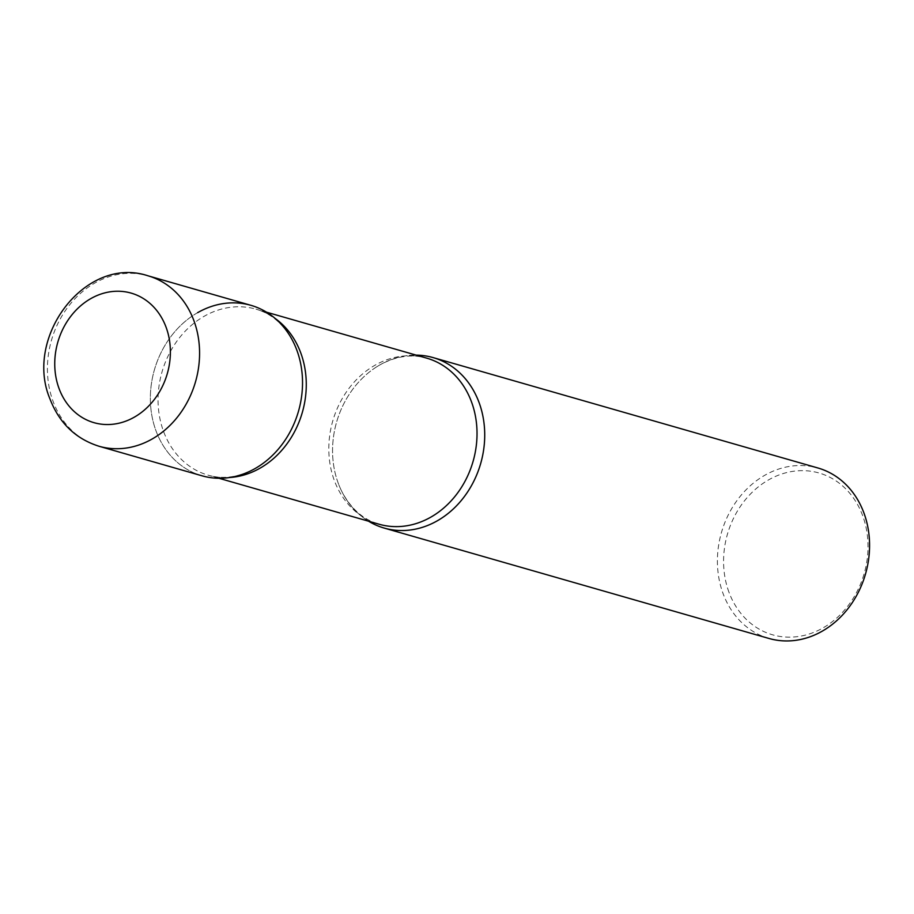<?xml version="1.0" encoding="UTF-8"?>
<svg xmlns="http://www.w3.org/2000/svg" width="914" height="914" viewBox="0 0 914 914"><rect width="100%" height="100%" fill="white"/><g stroke="black" fill="none" stroke-linecap="round" stroke-linejoin="round"><path stroke-width="0.69" stroke-dasharray="4.57 3.43" d="M201.983 475.794A88.681 74.959 106 0 1 156.02 430.882A88.681 74.959 106 0 1 171.021 336.398A88.681 74.959 106 0 1 250.893 305.322M338.214 483.152A88.681 74.959 106 0 1 416.167 355.123A88.681 74.959 -74 0 0 379.824 364.937A88.681 74.959 -74 0 0 377.436 366.354A88.681 74.959 -74 0 0 341.642 491.126A88.681 74.959 -74 0 0 368.525 521.186A88.681 74.959 106 0 1 338.214 483.152M769.028 638.475A88.681 74.959 106 0 1 723.065 593.563A88.681 74.959 106 0 1 738.066 499.078A88.681 74.959 106 0 1 817.939 467.991M728.949 592.169A84.179 71.155 106 0 1 768.446 479.964A84.179 71.155 106 0 1 862.645 515.622A84.179 71.155 106 0 1 823.148 627.838A84.179 71.155 106 0 1 728.949 592.169M197.63 312.668A88.681 74.959 -74 0 0 156.02 430.882A88.681 74.959 -74 0 0 255.257 468.448M99.043 446.261A88.681 74.959 106 0 1 53.081 401.349A88.681 74.959 106 0 1 68.07 306.864A88.681 74.959 106 0 1 147.954 275.788M377.436 366.354L379.687 365.017C396.002 356.106 411.677 353.821 426.735 358.151A86.384 73.017 -74 0 0 374.854 365.314A86.384 73.017 -74 0 0 328.834 451.402A86.384 73.017 -74 0 0 379.093 524.225C363.246 519.678 350.759 508.652 341.642 491.126M275.308 318.563A86.384 73.017 -74 0 0 255.989 309.172A86.384 73.017 -74 0 0 204.096 316.324A86.384 73.017 -74 0 0 158.088 402.423A86.384 73.017 -74 0 0 208.346 475.234A86.384 73.017 -74 0 0 229.711 477.508M218.914 478.262L208.346 475.234C223.404 479.564 239.08 477.279 255.394 468.368L257.645 467.031M266.557 312.2L255.989 309.172C271.835 313.708 284.323 324.733 293.44 342.259"/><path stroke-width="1.37" d="M250.893 305.322A88.681 74.959 106 0 1 296.867 350.233A88.681 74.959 106 0 1 281.866 444.718A88.681 74.959 106 0 1 201.983 475.794L99.043 446.261A88.681 74.959 106 0 0 178.916 415.185A88.681 74.959 106 0 0 193.917 320.7A88.681 74.959 106 0 0 147.954 275.788L250.893 305.322M416.167 355.123A88.681 74.959 106 0 1 433.099 357.591A88.681 74.959 106 0 1 479.062 402.503A88.681 74.959 106 0 1 464.061 496.988A88.681 74.959 106 0 1 384.188 528.075A88.681 74.959 106 0 1 368.525 521.186A88.681 74.959 -74 0 0 437.452 520.717A88.681 74.959 -74 0 0 483.929 422.497A88.681 74.959 -74 0 0 416.167 355.123M433.099 357.591L817.939 467.991A88.681 74.959 106 0 1 863.901 512.914A88.681 74.959 106 0 1 848.912 607.399A88.681 74.959 106 0 1 769.028 638.475L384.188 528.075M255.257 468.448A88.681 74.959 -74 0 0 257.645 467.031A88.681 74.959 -74 0 0 293.44 342.259A88.681 74.959 -74 0 0 197.63 312.668M59.044 388.53A67.396 56.965 106 0 1 90.669 298.695A67.396 56.965 106 0 1 166.085 327.246A67.396 56.965 106 0 1 134.461 417.081A67.396 56.965 106 0 1 59.044 388.53M218.914 478.262L379.093 524.225A86.384 73.017 -74 0 0 430.985 517.061A86.384 73.017 -74 0 0 476.994 430.962A86.384 73.017 -74 0 0 426.735 358.151L266.557 312.2M229.711 477.508A86.384 73.017 -74 0 0 260.227 468.071A86.384 73.017 -74 0 0 305.779 394.517A86.384 73.017 -74 0 0 275.308 318.563M147.954 275.788C85.608 255.109 23.615 336.958 50.019 399.052C59.319 423.102 75.656 438.834 99.043 446.261"/></g></svg>
